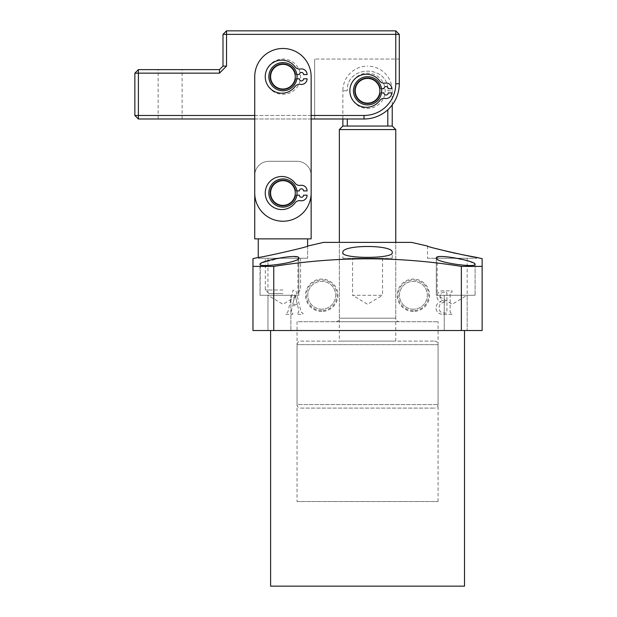 <?xml version="1.0" encoding="UTF-8"?>
<svg xmlns="http://www.w3.org/2000/svg" width="617" height="617" viewBox="0 0 617 617"><rect width="100%" height="100%" fill="white"/><g stroke="black" fill="none" stroke-linecap="round" stroke-linejoin="round"><path stroke-width="0.46" stroke-dasharray="3.08 2.31" d="M335.825 321.719A3.525 3.525 0 0 0 339.35 318.195L339.35 242.396L395.759 242.396L395.759 318.195L339.35 318.195L395.759 318.195A3.525 3.525 0 0 0 399.284 321.719L335.825 321.719L399.284 321.719M297.039 501.536L438.07 501.536L297.039 501.536L297.039 321.719L438.07 321.719L297.039 321.719M438.07 501.536L438.07 321.719M297.926 258.261L297.926 295.281L267.955 295.281L290.869 295.281L267.955 295.281L290.869 295.281L290.869 330.535L290.869 295.281L267.955 295.281L267.955 330.535L290.869 330.535L267.955 330.535L290.869 330.535L267.955 330.535L267.955 295.281L282.941 304.281L297.926 295.281L267.955 295.281L267.955 258.261L297.926 258.261L267.955 258.261M307.621 246.06L307.621 258.261L258.261 258.261L307.621 258.261L258.261 258.261L258.261 257.451L258.261 258.261L307.621 258.261L307.621 246.06C308.916 246.931 257.173 258.346 258.261 257.451M467.154 258.261L467.154 295.281L444.24 295.281L467.154 295.281L444.24 295.281L444.24 330.535L444.24 295.281L467.154 295.281L467.154 330.535L444.24 330.535L467.154 330.535L444.24 330.535L467.154 330.535L467.154 295.281L437.191 295.281L452.176 304.281L467.154 295.281L437.191 295.281L437.191 258.261L467.154 258.261L437.191 258.261M427.496 258.261L476.856 258.261L427.496 258.261L427.496 246.06L435.324 248.412M461.439 254.528L456.696 253.548M452.516 252.646L450.711 252.245M476.856 258.261L476.856 257.451M382.54 258.261L382.54 295.281L352.569 295.281L367.555 304.281L382.54 295.281L352.569 295.281L352.569 258.261L382.54 258.261L352.569 258.261M342.875 258.261L392.235 258.261L342.875 258.261L342.875 252.569M392.235 258.261L392.235 252.569M321.719 311.469A16.189 16.189 0 0 1 305.531 295.281A16.189 16.189 0 0 1 321.719 279.085A16.189 16.189 0 0 1 337.915 295.281A16.189 16.189 0 0 1 321.719 311.469M321.719 310.59A15.309 15.309 0 0 1 306.41 295.281A15.309 15.309 0 0 1 321.719 279.971A15.309 15.309 0 0 1 337.029 295.281A15.309 15.309 0 0 1 321.719 310.59M321.719 309.202A13.929 13.929 0 0 1 307.798 295.281A13.929 13.929 0 0 1 321.719 281.352A13.929 13.929 0 0 1 335.648 295.281A13.929 13.929 0 0 1 321.719 309.202A13.929 13.929 0 0 1 307.798 295.281A13.929 13.929 0 0 1 321.719 281.352A13.929 13.929 0 0 1 335.648 295.281A13.929 13.929 0 0 1 321.719 309.202M413.39 311.469A16.189 16.189 0 0 1 397.201 295.281A16.189 16.189 0 0 1 413.39 279.085A16.189 16.189 0 0 1 429.579 295.281A16.189 16.189 0 0 1 413.39 311.469M413.39 310.59A15.309 15.309 0 0 1 398.081 295.281A15.309 15.309 0 0 1 413.39 279.971A15.309 15.309 0 0 1 428.699 295.281A15.309 15.309 0 0 1 413.39 310.59M413.39 309.202A13.929 13.929 0 0 1 399.461 295.281A13.929 13.929 0 0 1 413.39 281.352A13.929 13.929 0 0 1 427.319 295.281A13.929 13.929 0 0 1 413.39 309.202A13.929 13.929 0 0 1 399.461 295.281A13.929 13.929 0 0 1 413.39 281.352A13.929 13.929 0 0 1 427.319 295.281A13.929 13.929 0 0 1 413.39 309.202M469.475 261.361L475.09 264.315L475.09 295.281L475.09 264.315C476.069 268.056 434.815 262.348 436.304 258.029L436.304 295.281L475.09 295.281L436.304 295.281L475.09 295.281L436.304 295.281L436.304 258.029L439.181 256.664L447.04 256.795L467.154 260.659M261.477 263.004L282.948 257.436L294.332 256.541L298.805 258.029L298.805 295.281L298.805 258.029C300.302 262.341 259.078 268.056 260.019 264.315L260.019 295.281L298.805 295.281L260.019 295.281L298.805 295.281L260.019 295.281L260.397 263.706M395.759 341.116L395.759 242.396L339.35 242.396L339.35 341.116L395.759 341.116L339.35 341.116M464.516 330.535L270.601 330.535L464.516 330.535M291.239 311.57L292.635 305.646L297.618 305.646L298.852 310.713L298.273 313.058L297.232 313.058L297.232 314.346L302.955 314.346L302.955 313.058L302.23 313.058L301.081 311.816L296.006 290.939L293.06 290.191L287.908 311.786L286.92 313.058L285.879 313.058L285.879 314.346L292.713 314.346L292.713 313.058L291.856 313.058L291.239 311.57L292.635 305.646L297.618 305.646L298.852 310.713L298.273 313.058L297.232 313.058L297.232 314.346L302.955 314.346L302.955 313.058L302.23 313.058L301.081 311.816L296.006 290.939L293.06 290.191L287.908 311.786L286.92 313.058L285.879 313.058L285.879 314.346L292.713 314.346L292.713 313.058L291.856 313.058L291.239 311.57M461.354 266.405C398.821 256.294 336.288 256.294 273.763 266.405L252.97 266.405L252.97 330.535L461.354 330.535L461.354 266.405L482.139 266.405L482.139 330.535L461.354 330.535M273.763 330.535L273.763 266.405M443.461 314.346L452.076 314.346L452.076 313.058L450.842 313.058L450.14 312.295L450.14 292.882L450.981 292.119L452.076 292.119L452.076 290.831L443.924 290.831C439.728 290.599 437.399 292.458 436.936 296.415C437.013 299.237 438.44 300.988 441.224 301.651C437.846 302.507 436.088 304.682 435.972 308.184C436.581 312.349 439.08 314.4 443.461 314.346L452.076 314.346L452.076 313.058L450.842 313.058L450.14 312.295L450.14 292.882L450.981 292.119L452.076 292.119L452.076 290.831L443.924 290.831C439.728 290.599 437.399 292.458 436.936 296.415C437.013 299.237 438.44 300.988 441.224 301.651C437.846 302.507 436.088 304.682 435.972 308.184C436.581 312.349 439.08 314.4 443.461 314.346M482.139 263.513L482.139 259.024M252.97 263.513L252.97 259.024M270.601 586.15L464.516 586.15M411.624 242.396L323.485 242.396M292.72 304.358L295.042 294.895L297.379 304.358L292.72 304.358L295.042 294.895L297.379 304.358L292.72 304.358M444.039 301.142C441.417 300.68 440.122 299.083 440.16 296.353C440.276 293.507 441.803 292.103 444.718 292.119L446.346 292.119L446.924 292.898L446.924 301.142L444.039 301.142C441.417 300.68 440.122 299.083 440.16 296.353C440.276 293.507 441.803 292.103 444.718 292.119L446.346 292.119L446.924 292.898L446.924 301.142L444.039 301.142M446.322 313.058L443.839 313.058C440.746 312.819 439.196 311.115 439.188 307.945C439.15 304.389 440.885 302.546 444.387 302.43L446.924 302.43L446.924 312.295L446.322 313.058L443.839 313.058C440.746 312.819 439.196 311.115 439.188 307.945C439.15 304.389 440.885 302.546 444.387 302.43L446.924 302.43L446.924 312.295L446.322 313.058M367.555 103.124A12.34 12.34 0 0 1 355.215 90.784A12.34 12.34 0 0 1 367.555 78.444A12.34 12.34 0 0 1 379.895 90.784A12.34 12.34 0 0 1 367.555 103.124A12.34 12.34 0 0 1 355.215 90.784A12.34 12.34 0 0 1 367.555 78.444A12.34 12.34 0 0 1 379.895 90.784A12.34 12.34 0 0 1 367.555 103.124A12.34 12.34 0 0 1 355.215 90.784A12.34 12.34 0 0 1 367.555 78.444A12.34 12.34 0 0 1 379.895 90.784A12.34 12.34 0 0 1 367.555 103.124A12.34 12.34 0 0 1 355.215 90.784A12.34 12.34 0 0 1 367.555 78.444A12.34 12.34 0 0 1 379.895 90.784A12.34 12.34 0 0 1 367.555 103.124A12.34 12.34 0 0 1 355.215 90.784A12.34 12.34 0 0 1 367.555 78.444A12.34 12.34 0 0 1 379.895 90.784A12.34 12.34 0 0 1 367.555 103.124M367.555 76.685A14.106 14.106 0 0 0 353.456 90.784A14.106 14.106 0 0 0 367.555 104.89A14.106 14.106 0 0 1 353.456 90.784A14.106 14.106 0 0 1 367.555 76.685A14.106 14.106 0 0 1 381.661 90.784A14.106 14.106 0 0 1 367.555 104.89A14.106 14.106 0 0 1 353.456 90.784A14.106 14.106 0 0 1 367.555 76.685A14.106 14.106 0 0 1 381.661 90.784A14.106 14.106 0 0 1 367.555 104.89A14.106 14.106 0 0 1 353.456 90.784A14.106 14.106 0 0 1 367.555 76.685A14.106 14.106 0 0 1 381.661 90.784A14.106 14.106 0 0 1 367.555 104.89A14.106 14.106 0 0 1 353.456 90.784A14.106 14.106 0 0 1 367.555 76.685A14.106 14.106 0 0 1 381.661 90.784A14.106 14.106 0 0 1 367.555 104.89A14.106 14.106 0 0 0 381.661 90.784A14.106 14.106 0 0 0 367.555 76.685A14.106 14.106 0 0 1 381.661 90.784A14.106 14.106 0 0 1 367.555 104.89A14.106 14.106 0 0 1 353.456 90.784A14.106 14.106 0 0 1 367.555 76.685A14.106 14.106 0 0 1 381.661 90.784A14.106 14.106 0 0 1 367.555 104.89A14.106 14.106 0 0 1 353.456 90.784A14.106 14.106 0 0 1 367.555 76.685M300.564 341.116L434.545 341.116L300.564 341.116A3.525 3.525 0 0 0 297.039 344.641L297.039 404.575L438.07 404.575L297.039 404.575A3.525 3.525 0 0 0 300.564 408.099L434.545 408.099L300.564 408.099M434.545 341.116A3.525 3.525 0 0 1 438.07 344.641L438.07 404.575A3.525 3.525 0 0 1 434.545 408.099M392.235 104.89L392.235 90.753L387.808 90.753C389.057 64.654 346.06 64.631 347.302 90.753C346.06 64.654 389.049 64.631 387.808 90.753L392.235 90.753A24.641 24.641 0 0 0 367.593 66.104L367.593 66.104M342.875 118.996L342.875 90.753L347.302 90.753L342.875 90.753A24.641 24.641 0 0 1 367.524 66.104M392.235 126.045L342.875 126.045M387.808 109.764L387.808 126.045M339.35 129.57L395.759 129.57M347.302 126.045L347.302 118.996M282.941 90.784A14.106 14.106 0 0 0 297.039 76.685A14.106 14.106 0 0 0 282.941 62.579A14.106 14.106 0 0 0 268.835 76.685A14.106 14.106 0 0 0 282.941 90.784A14.106 14.106 0 0 0 297.039 76.685A14.106 14.106 0 0 0 282.941 62.579A14.106 14.106 0 0 0 268.835 76.685A14.106 14.106 0 0 0 282.941 90.784A14.106 14.106 0 0 1 268.835 76.685A14.106 14.106 0 0 1 282.941 62.579A14.106 14.106 0 0 0 268.835 76.685A14.106 14.106 0 0 0 282.941 90.784A14.106 14.106 0 0 1 268.835 76.685A14.106 14.106 0 0 1 282.941 62.579A14.106 14.106 0 0 1 297.039 76.685A14.106 14.106 0 0 1 282.941 90.784A14.106 14.106 0 0 1 268.835 76.685A14.106 14.106 0 0 1 282.941 62.579A14.106 14.106 0 0 1 297.039 76.685A14.106 14.106 0 0 1 282.941 90.784A14.106 14.106 0 0 1 268.835 76.685A14.106 14.106 0 0 1 282.941 62.579A14.106 14.106 0 0 1 297.039 76.685A14.106 14.106 0 0 1 282.941 90.784A14.106 14.106 0 0 0 297.039 76.685A14.106 14.106 0 0 0 282.941 62.579A14.106 14.106 0 0 1 297.039 76.685A14.106 14.106 0 0 1 282.941 90.784A14.106 14.106 0 0 1 268.835 76.685A14.106 14.106 0 0 1 282.941 62.579A14.106 14.106 0 0 1 297.039 76.685A14.106 14.106 0 0 1 282.941 90.784A14.106 14.106 0 0 1 268.835 76.685A14.106 14.106 0 0 1 282.941 62.579A14.106 14.106 0 0 1 297.039 76.685A14.106 14.106 0 0 1 282.941 90.784M282.941 207.135A14.106 14.106 0 0 0 297.039 193.036A14.106 14.106 0 0 0 282.941 178.93A14.106 14.106 0 0 0 268.835 193.036A14.106 14.106 0 0 0 282.941 207.135A14.106 14.106 0 0 0 297.039 193.036A14.106 14.106 0 0 0 282.941 178.93A14.106 14.106 0 0 0 268.835 193.036A14.106 14.106 0 0 0 282.941 207.135A14.106 14.106 0 0 1 268.835 193.036A14.106 14.106 0 0 1 282.941 178.93A14.106 14.106 0 0 1 297.039 193.036A14.106 14.106 0 0 1 282.941 207.135A14.106 14.106 0 0 1 268.835 193.036A14.106 14.106 0 0 1 282.941 178.93A14.106 14.106 0 0 1 297.039 193.036A14.106 14.106 0 0 1 282.941 207.135M282.941 221.241A28.205 28.205 0 0 0 311.145 193.036L311.145 76.685A28.205 28.205 0 0 0 282.941 48.481A28.205 28.205 0 0 0 254.736 76.685L254.736 193.036A28.205 28.205 0 0 0 282.941 221.241M170.115 69.636L182.1 69.636L170.115 69.636M170.115 118.996L182.1 118.996L170.115 118.996M349.924 90.784A17.631 17.631 0 0 0 367.555 108.415A17.631 17.631 0 0 0 385.185 90.784A17.631 17.631 0 0 0 367.555 73.161A17.631 17.631 0 0 0 349.924 90.784M381.661 90.784A14.106 14.106 0 0 1 367.555 104.89A14.106 14.106 0 0 1 353.456 90.784A14.106 14.106 0 0 0 367.555 104.89A14.106 14.106 0 0 0 381.661 90.784A14.106 14.106 0 0 1 367.555 104.89A14.106 14.106 0 0 1 353.456 90.784A14.106 14.106 0 0 1 367.555 76.685A14.106 14.106 0 0 1 381.661 90.784A14.106 14.106 0 0 1 367.555 104.89A14.106 14.106 0 0 1 353.456 90.784A14.106 14.106 0 0 1 367.555 76.685A14.106 14.106 0 0 1 381.661 90.784A14.106 14.106 0 0 0 367.555 76.685A14.106 14.106 0 0 0 353.456 90.784A14.106 14.106 0 0 1 367.555 76.685A14.106 14.106 0 0 1 381.661 90.784M265.31 76.685A17.631 17.631 0 0 0 282.941 94.316A17.631 17.631 0 0 0 300.564 76.685A17.631 17.631 0 0 0 282.941 59.055A17.631 17.631 0 0 0 265.31 76.685M297.039 76.685A14.106 14.106 0 0 1 282.941 90.784A14.106 14.106 0 0 1 268.835 76.685A14.106 14.106 0 0 1 282.941 62.579A14.106 14.106 0 0 1 297.039 76.685A14.106 14.106 0 0 1 282.941 90.784A14.106 14.106 0 0 1 268.835 76.685A14.106 14.106 0 0 1 282.941 62.579A14.106 14.106 0 0 1 297.039 76.685M222.999 66.104L219.475 69.636L138.385 69.636L138.385 73.161L134.861 73.161L134.861 115.464L138.385 115.464L138.385 118.996L364.03 118.996A35.254 35.254 0 0 0 399.284 83.735L399.284 34.375L395.759 30.85L226.524 30.85L226.524 34.375L395.759 34.375L395.759 83.735A31.729 31.729 0 0 1 364.03 115.464L138.385 115.464L138.385 73.161L219.475 73.161L226.524 66.104L226.524 34.375L222.999 34.375L222.999 66.104L226.524 66.104M364.03 118.996A35.254 35.254 0 0 0 399.284 83.735A35.254 35.254 0 0 1 364.03 118.996L314.67 118.996L364.03 118.996L364.03 115.464M254.736 115.464L311.145 115.464M399.284 59.055L399.284 83.735L399.284 59.055L314.67 59.055L399.284 59.055M311.145 118.996L254.736 118.996L254.736 76.685A28.205 28.205 0 0 1 282.941 48.481A28.205 28.205 0 0 1 311.145 76.685L311.145 193.036A28.205 28.205 0 0 1 282.941 221.241A28.205 28.205 0 0 1 254.736 193.036L254.736 76.685A28.205 28.205 0 0 1 282.941 48.481A28.205 28.205 0 0 1 311.145 76.685L311.145 118.996M314.67 59.055L314.67 118.996L314.67 59.055M399.284 34.375L395.759 34.375L395.759 30.85M226.524 30.85L222.999 34.375M219.475 69.636L219.475 73.161M134.861 115.464L138.385 118.996M138.385 69.636L134.861 73.161M282.941 89.025A12.34 12.34 0 0 1 270.601 76.685A12.34 12.34 0 0 1 282.941 64.345A12.34 12.34 0 0 1 295.281 76.685A12.34 12.34 0 0 1 282.941 89.025A12.34 12.34 0 0 1 270.601 76.685A12.34 12.34 0 0 1 282.941 64.345A12.34 12.34 0 0 1 295.281 76.685A12.34 12.34 0 0 1 282.941 89.025A12.34 12.34 0 0 1 270.601 76.685A12.34 12.34 0 0 1 282.941 64.345A12.34 12.34 0 0 1 295.281 76.685A12.34 12.34 0 0 1 282.941 89.025A12.34 12.34 0 0 1 270.601 76.685A12.34 12.34 0 0 1 282.941 64.345A12.34 12.34 0 0 1 295.281 76.685A12.34 12.34 0 0 1 282.941 89.025A12.34 12.34 0 0 1 270.601 76.685A12.34 12.34 0 0 1 282.941 64.345A12.34 12.34 0 0 1 295.281 76.685A12.34 12.34 0 0 1 282.941 89.025M271.31 188.895A12.34 12.34 0 0 1 287.075 181.406A12.34 12.34 0 0 1 294.564 197.17A12.34 12.34 0 0 0 287.075 181.406A12.34 12.34 0 0 0 271.31 188.895A12.34 12.34 0 0 0 278.799 204.659A12.34 12.34 0 0 0 294.564 197.17A12.34 12.34 0 0 0 287.075 181.406A12.34 12.34 0 0 0 271.31 188.895A12.34 12.34 0 0 0 278.799 204.659A12.34 12.34 0 0 0 294.564 197.17A12.34 12.34 0 0 0 287.075 181.406A12.34 12.34 0 0 0 271.31 188.895A12.34 12.34 0 0 0 278.799 204.659A12.34 12.34 0 0 0 294.564 197.17A12.34 12.34 0 0 0 287.075 181.406A12.34 12.34 0 0 0 271.31 188.895A12.34 12.34 0 0 0 278.799 204.659A12.34 12.34 0 0 0 294.564 197.17A12.34 12.34 0 0 1 278.799 204.659A12.34 12.34 0 0 1 271.31 188.895M296.222 197.764A14.106 14.106 0 0 0 287.669 179.748A14.106 14.106 0 0 0 269.652 188.301A14.106 14.106 0 0 0 278.205 206.317A14.106 14.106 0 0 0 296.222 197.764A14.106 14.106 0 0 0 287.669 179.748A14.106 14.106 0 0 0 269.652 188.301A14.106 14.106 0 0 0 278.205 206.317A14.106 14.106 0 0 0 296.222 197.764A14.106 14.106 0 0 0 287.669 179.748A14.106 14.106 0 0 0 269.652 188.301A14.106 14.106 0 0 0 278.205 206.317A14.106 14.106 0 0 0 296.222 197.764A14.106 14.106 0 0 0 287.669 179.748A14.106 14.106 0 0 0 269.652 188.301A14.106 14.106 0 0 0 278.205 206.317A14.106 14.106 0 0 0 296.222 197.764A14.106 14.106 0 0 0 287.669 179.748A14.106 14.106 0 0 0 269.652 188.301A14.106 14.106 0 0 0 278.205 206.317A14.106 14.106 0 0 0 296.222 197.764M311.145 193.036A28.205 28.205 0 0 1 282.941 221.241A28.205 28.205 0 0 1 254.736 193.036M296.885 74.572L295.813 74.572A13.042 13.042 0 0 0 282.941 63.636A13.042 13.042 0 0 0 269.891 76.685A13.042 13.042 0 0 0 282.941 89.727A13.042 13.042 0 0 0 295.813 78.799A13.042 13.042 0 0 1 282.941 89.727A13.042 13.042 0 0 1 269.891 76.685A13.042 13.042 0 0 1 282.941 63.636A13.042 13.042 0 0 1 295.813 74.572L299.338 74.572A2.113 2.113 0 0 1 301.451 72.451A2.113 2.113 0 0 1 303.564 74.572L307.096 74.572A5.638 5.638 0 0 0 300.51 69.004A5.638 5.638 0 0 1 295.042 66.813A16.536 16.536 0 0 0 265.241 76.685A16.536 16.536 0 0 0 295.042 86.557A5.638 5.638 0 0 1 300.51 84.359A5.638 5.638 0 0 0 307.096 78.799L303.564 78.799A2.113 2.113 0 0 1 301.451 80.912A2.113 2.113 0 0 1 299.338 78.799L295.813 78.799A13.042 13.042 0 0 1 282.941 89.727A13.042 13.042 0 0 1 269.891 76.685A13.042 13.042 0 0 1 282.941 63.636A13.042 13.042 0 0 1 295.813 74.572L299.338 74.572A2.113 2.113 0 0 1 301.451 72.451A2.113 2.113 0 0 1 303.564 74.572L307.096 74.572A5.638 5.638 0 0 0 300.51 69.004A5.638 5.638 0 0 1 295.042 66.813A16.536 16.536 0 0 0 265.241 76.685A16.536 16.536 0 0 0 295.042 86.557A5.638 5.638 0 0 1 300.51 84.359A5.638 5.638 0 0 0 307.096 78.799L303.564 78.799A2.113 2.113 0 0 1 301.451 80.912A2.113 2.113 0 0 1 299.338 78.799L295.813 78.799L299.338 78.799A2.113 2.113 0 0 0 301.451 80.912A2.113 2.113 0 0 0 303.564 78.799L307.096 78.799A5.638 5.638 0 0 1 300.51 84.359A5.638 5.638 0 0 0 295.042 86.557A16.536 16.536 0 0 1 265.241 76.685A16.536 16.536 0 0 1 295.042 66.813A5.638 5.638 0 0 0 300.51 69.004A5.638 5.638 0 0 1 307.096 74.572L303.564 74.572A2.113 2.113 0 0 0 301.451 72.451A2.113 2.113 0 0 0 299.338 74.572L295.813 74.572A13.042 13.042 0 0 0 282.941 63.636A13.042 13.042 0 0 0 269.891 76.685A13.042 13.042 0 0 0 282.941 89.727A13.042 13.042 0 0 0 295.813 78.799L296.885 78.799M381.499 88.671L380.427 88.671A13.042 13.042 0 0 0 367.555 77.742A13.042 13.042 0 0 0 354.513 90.784A13.042 13.042 0 0 0 367.555 103.833A13.042 13.042 0 0 0 380.427 92.905A13.042 13.042 0 0 1 367.555 103.833A13.042 13.042 0 0 1 354.513 90.784A13.042 13.042 0 0 1 367.555 77.742A13.042 13.042 0 0 1 380.427 88.671L383.951 88.671A2.113 2.113 0 0 1 386.072 86.557A2.113 2.113 0 0 1 388.186 88.671L391.71 88.671A5.638 5.638 0 0 0 385.124 83.11A5.638 5.638 0 0 1 379.656 80.92A16.536 16.536 0 0 0 349.854 90.784A16.536 16.536 0 0 0 379.656 100.656A5.638 5.638 0 0 1 385.124 98.465A5.638 5.638 0 0 0 391.71 92.905L388.186 92.905A2.113 2.113 0 0 1 386.072 95.018A2.113 2.113 0 0 1 383.951 92.905L380.427 92.905A13.042 13.042 0 0 1 367.555 103.833A13.042 13.042 0 0 1 354.513 90.784A13.042 13.042 0 0 1 367.555 77.742A13.042 13.042 0 0 1 380.427 88.671L383.951 88.671A2.113 2.113 0 0 1 386.072 86.557A2.113 2.113 0 0 1 388.186 88.671L391.71 88.671A5.638 5.638 0 0 0 385.124 83.11A5.638 5.638 0 0 1 379.656 80.92A16.536 16.536 0 0 0 349.854 90.784A16.536 16.536 0 0 0 379.656 100.656A5.638 5.638 0 0 1 385.124 98.465A5.638 5.638 0 0 0 391.71 92.905L388.186 92.905A2.113 2.113 0 0 1 386.072 95.018A2.113 2.113 0 0 1 383.951 92.905L380.427 92.905L383.951 92.905A2.113 2.113 0 0 0 386.072 95.018A2.113 2.113 0 0 0 388.186 92.905L391.71 92.905A5.638 5.638 0 0 1 385.124 98.465A5.638 5.638 0 0 0 379.656 100.656A16.536 16.536 0 0 1 349.854 90.784A16.536 16.536 0 0 1 379.656 80.92A5.638 5.638 0 0 0 385.124 83.11A5.638 5.638 0 0 1 391.71 88.671L388.186 88.671A2.113 2.113 0 0 0 386.072 86.557A2.113 2.113 0 0 0 383.951 88.671L380.427 88.671A13.042 13.042 0 0 0 367.555 77.742A13.042 13.042 0 0 0 354.513 90.784A13.042 13.042 0 0 0 367.555 103.833A13.042 13.042 0 0 0 380.427 92.905L381.499 92.905M296.885 195.149L295.813 195.149A13.042 13.042 0 0 1 282.941 206.078A13.042 13.042 0 0 1 269.891 193.036A13.042 13.042 0 0 1 282.941 179.987A13.042 13.042 0 0 1 295.813 190.915L299.338 190.915A2.113 2.113 0 0 1 301.451 188.802A2.113 2.113 0 0 1 303.564 190.915L307.096 190.915A5.638 5.638 0 0 0 300.51 185.355A5.638 5.638 0 0 1 295.042 183.164A16.536 16.536 0 0 0 265.241 193.036A16.536 16.536 0 0 0 295.042 202.9A5.638 5.638 0 0 1 300.51 200.71A5.638 5.638 0 0 0 307.096 195.149L303.564 195.149A2.113 2.113 0 0 1 301.451 197.263A2.113 2.113 0 0 1 299.338 195.149L295.813 195.149A13.042 13.042 0 0 1 282.941 206.078A13.042 13.042 0 0 1 269.891 193.036A13.042 13.042 0 0 1 282.941 179.987A13.042 13.042 0 0 1 295.813 190.915L299.338 190.915A2.113 2.113 0 0 1 301.451 188.802A2.113 2.113 0 0 1 303.564 190.915L307.096 190.915A5.638 5.638 0 0 0 300.51 185.355A5.638 5.638 0 0 1 295.042 183.164A16.536 16.536 0 0 0 265.241 193.036A16.536 16.536 0 0 0 295.042 202.9A5.638 5.638 0 0 1 300.51 200.71A5.638 5.638 0 0 0 307.096 195.149L303.564 195.149A2.113 2.113 0 0 1 301.451 197.263A2.113 2.113 0 0 1 299.338 195.149L295.813 195.149A13.042 13.042 0 0 1 282.941 206.078A13.042 13.042 0 0 1 269.891 193.036A13.042 13.042 0 0 1 282.941 179.987A13.042 13.042 0 0 1 295.813 190.915L296.885 190.915M295.813 195.149A13.042 13.042 0 0 1 282.941 206.078A13.042 13.042 0 0 1 269.891 193.036A13.042 13.042 0 0 1 282.941 179.987A13.042 13.042 0 0 1 295.813 190.915L299.338 190.915A2.113 2.113 0 0 1 301.451 188.802A2.113 2.113 0 0 1 303.564 190.915L307.096 190.915A5.638 5.638 0 0 0 300.51 185.355A5.638 5.638 0 0 1 295.042 183.164A16.536 16.536 0 0 0 265.241 193.036A16.536 16.536 0 0 0 295.042 202.9A5.638 5.638 0 0 1 300.51 200.71A5.638 5.638 0 0 0 307.096 195.149L303.564 195.149A2.113 2.113 0 0 1 301.451 197.263A2.113 2.113 0 0 1 299.338 195.149L295.813 195.149M282.941 293.515L268.835 293.515L282.941 293.515M282.941 289.99L265.31 289.99L282.941 289.99M297.039 193.036A14.106 14.106 0 0 1 282.941 207.135A14.106 14.106 0 0 1 268.835 193.036A14.106 14.106 0 0 1 282.941 178.93A14.106 14.106 0 0 1 297.039 193.036A14.106 14.106 0 0 1 282.941 207.135A14.106 14.106 0 0 1 268.835 193.036A14.106 14.106 0 0 1 282.941 178.93A14.106 14.106 0 0 1 297.039 193.036M282.941 238.864L258.261 238.864L282.941 238.864M311.145 175.405A14.106 14.106 0 0 0 297.039 161.299A14.106 14.106 0 0 1 311.145 175.405L311.145 238.864L254.736 238.864L254.736 175.405A14.106 14.106 0 0 1 268.835 161.299L297.039 161.299L268.835 161.299A14.106 14.106 0 0 0 254.736 175.405M438.07 344.641L297.039 344.641L438.07 344.641M395.759 83.735L399.284 83.735M182.1 118.996L182.1 69.636M158.129 118.996L158.129 69.636M268.835 293.515L265.31 289.99L265.31 258.261M300.564 258.261L300.564 289.99L297.039 293.515"/><path stroke-width="0.93" d="M258.261 238.864L258.261 257.451C257.173 258.346 308.947 246.923 307.621 246.06L323.485 242.396L411.624 242.396L427.496 246.06C426.2 246.931 477.959 258.346 476.856 257.451L461.439 254.528M456.696 253.548L452.516 252.646M450.711 252.245L435.324 248.412M392.235 252.569C394.147 244.471 341.016 244.455 342.875 252.569C341.031 258.947 394.055 258.955 392.235 252.569M475.09 264.315C476.455 261.13 435.378 253.14 436.304 258.029C434.815 262.341 476.046 268.056 475.09 264.315M298.805 258.029C299.777 253.132 258.654 261.13 260.019 264.315C259.04 268.056 300.317 262.341 298.805 258.029M258.261 257.451L252.97 258.67L252.97 266.405L273.763 266.405C336.288 256.294 398.821 256.294 461.354 266.405L482.139 266.405L482.139 263.513M476.856 257.451L482.139 258.67L482.139 330.535L461.354 330.535L461.354 266.405M464.516 330.535L464.516 586.15L270.601 586.15L270.601 330.535M461.354 330.535L273.763 330.535L273.763 266.405M273.763 330.535L252.97 330.535L252.97 263.513M260.397 263.706L261.477 263.004M467.154 260.659L469.475 261.361M367.555 78.444A12.34 12.34 0 0 0 355.215 90.784A12.34 12.34 0 0 0 367.555 103.124A12.34 12.34 0 0 0 379.895 90.784A12.34 12.34 0 0 0 367.555 78.444M367.555 104.89A14.106 14.106 0 0 1 353.456 90.784A14.106 14.106 0 0 1 367.555 76.685A14.106 14.106 0 0 1 381.661 90.784A14.106 14.106 0 0 1 367.555 104.89M392.235 104.89L392.235 126.045L395.759 129.57L339.35 129.57L339.35 242.396M342.875 118.996L342.875 126.045L392.235 126.045M342.875 126.045L339.35 129.57M395.759 129.57L395.759 242.396M347.302 118.996L347.302 126.045M387.808 109.764L387.808 126.045M282.941 221.241A28.205 28.205 0 0 0 311.145 193.036L311.145 76.685A28.205 28.205 0 0 0 282.941 48.481A28.205 28.205 0 0 0 254.736 76.685L254.736 193.036A28.205 28.205 0 0 0 282.941 221.241M311.145 115.464L364.03 115.464A31.729 31.729 0 0 0 395.759 83.735L395.759 34.375L226.524 34.375L226.524 66.104L222.999 66.104L222.999 34.375L226.524 30.85L395.759 30.85L395.759 34.375L399.284 34.375L399.284 83.735A35.254 35.254 0 0 1 364.03 118.996L311.145 118.996L311.145 193.036M254.736 193.036L254.736 118.996L138.385 118.996L138.385 73.161L219.475 73.161L226.524 66.104M134.861 73.161L138.385 73.161L138.385 69.636L134.861 73.161L134.861 115.464L254.736 115.464M138.385 69.636L219.475 69.636L222.999 66.104M399.284 34.375L395.759 30.85M222.999 34.375L226.524 34.375L226.524 30.85M219.475 73.161L219.475 69.636M134.861 115.464L138.385 118.996M282.941 64.345A12.34 12.34 0 0 0 270.601 76.685A12.34 12.34 0 0 0 282.941 89.025A12.34 12.34 0 0 0 295.281 76.685A12.34 12.34 0 0 0 282.941 64.345M282.941 90.784A14.106 14.106 0 0 1 268.835 76.685A14.106 14.106 0 0 1 282.941 62.579A14.106 14.106 0 0 1 297.039 76.685A14.106 14.106 0 0 1 282.941 90.784M294.564 197.17A12.34 12.34 0 0 0 287.075 181.406A12.34 12.34 0 0 0 271.31 188.895A12.34 12.34 0 0 0 278.799 204.659A12.34 12.34 0 0 0 294.564 197.17M269.652 188.301A14.106 14.106 0 0 1 287.669 179.748A14.106 14.106 0 0 1 296.222 197.764A14.106 14.106 0 0 1 278.205 206.317A14.106 14.106 0 0 1 269.652 188.301M381.499 92.905L383.951 92.905A2.113 2.113 0 0 0 386.072 95.018A2.113 2.113 0 0 0 388.186 92.905L391.71 92.905A5.638 5.638 0 0 1 385.124 98.465A5.638 5.638 0 0 0 379.656 100.656A16.536 16.536 0 0 1 349.854 90.784A16.536 16.536 0 0 1 379.656 80.92A5.638 5.638 0 0 0 385.124 83.11A5.638 5.638 0 0 1 391.71 88.671L388.186 88.671A2.113 2.113 0 0 0 386.072 86.557A2.113 2.113 0 0 0 383.951 88.671L381.499 88.671M296.885 78.799L299.338 78.799A2.113 2.113 0 0 0 301.451 80.912A2.113 2.113 0 0 0 303.564 78.799L307.096 78.799A5.638 5.638 0 0 1 300.51 84.359A5.638 5.638 0 0 0 295.042 86.557A16.536 16.536 0 0 1 265.241 76.685A16.536 16.536 0 0 1 295.042 66.813A5.638 5.638 0 0 0 300.51 69.004A5.638 5.638 0 0 1 307.096 74.572L303.564 74.572A2.113 2.113 0 0 0 301.451 72.451A2.113 2.113 0 0 0 299.338 74.572L296.885 74.572M296.885 190.915L299.338 190.915A2.113 2.113 0 0 1 301.451 188.802A2.113 2.113 0 0 1 303.564 190.915L307.096 190.915A5.638 5.638 0 0 0 300.51 185.355A5.638 5.638 0 0 1 295.042 183.164A16.536 16.536 0 0 0 265.241 193.036A16.536 16.536 0 0 0 295.042 202.9A5.638 5.638 0 0 1 300.51 200.71A5.638 5.638 0 0 0 307.096 195.149L303.564 195.149A2.113 2.113 0 0 1 301.451 197.263A2.113 2.113 0 0 1 299.338 195.149L296.885 195.149M254.736 175.405L254.736 238.864L311.145 238.864L311.145 175.405M399.284 83.735L395.759 83.735M364.03 118.996L364.03 115.464M307.621 238.864L307.621 246.06"/></g></svg>
